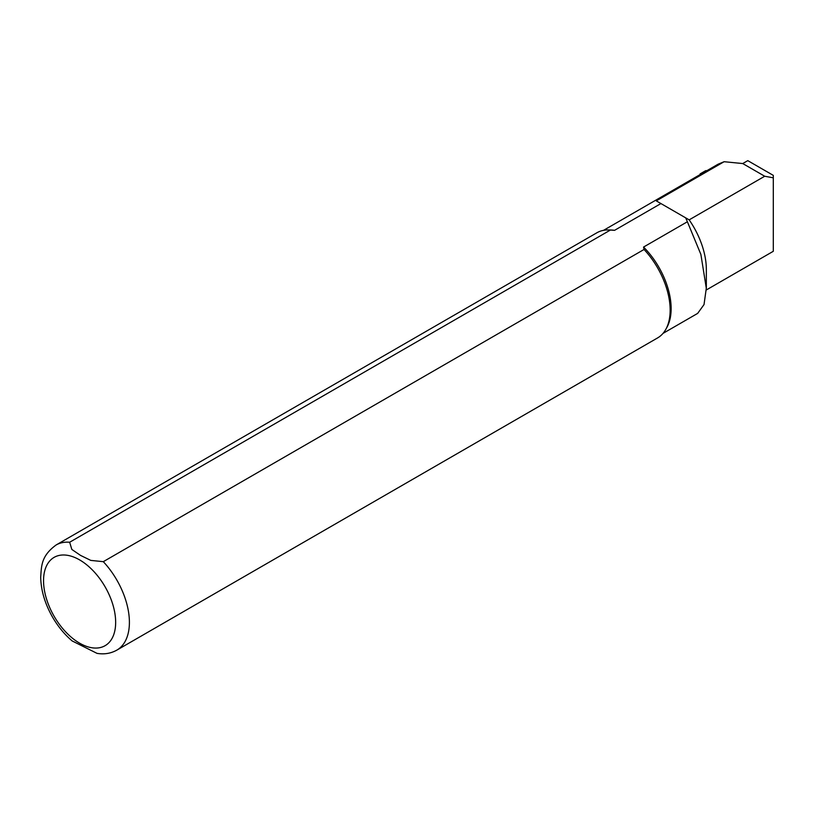 <?xml version="1.0" encoding="UTF-8"?>
<svg xmlns="http://www.w3.org/2000/svg" width="814" height="814" viewBox="0 0 814 814"><rect width="100%" height="100%" fill="white"/><g stroke="black" fill="none" stroke-linecap="round" stroke-linejoin="round"><path stroke-width="1.22" d="M706.928 170.645L705.657 170.686L700.142 173.87L700.071 174.603M742.734 163.553L764.712 176.241L773.3 177.818L773.3 175.376L747.781 160.643L742.734 163.553L724.124 161.711L656.277 200.875L660.937 203.561L614.57 230.331L610.398 230.047L69.648 542.246L71.846 549.45L80.525 555.392L90.802 560.398L103.297 561.67L644.047 249.471L643.559 247.059L687.382 221.764L700.885 254.416L706.298 288.237L704.029 304.568L697.69 313.349M643.559 247.059A59.493 34.351 60 0 1 666.961 327.279L665.893 329.212A60.704 35.053 60 0 1 657.58 337.932L116.819 650.142A60.704 35.053 60 0 0 103.297 561.67M69.648 542.246A60.704 35.053 60 0 0 56.115 544.983L596.876 232.784A60.704 35.053 60 0 1 608.577 229.945L610.795 229.996A59.493 34.351 60 0 1 614.57 230.331M603.52 230.352L718.07 164.214L724.124 161.711M764.712 176.241L689.163 219.861L685.673 217.847L687.382 221.764M706.338 288.237L706.338 269.424A60.704 35.053 60 0 0 689.163 219.861L660.937 203.561M773.3 177.818L773.3 251.292L706.287 289.988M644.047 249.471A60.704 35.053 60 0 1 665.893 329.212M608.577 229.945A60.704 35.053 60 0 1 610.398 230.047M116.819 650.142C110.775 653.489 104.172 654.568 97.008 653.357L72.192 640.954M79.599 559.89A50.997 29.446 60 0 1 110.826 640.374A50.997 29.446 60 0 1 48.372 604.314A50.997 29.446 60 0 1 79.599 559.89M663.013 333.394L697.7 313.37M56.115 544.983C41.3 555.84 41.463 565.588 40.7 577.299C41.005 590.445 44.902 603.632 52.401 616.87C57.926 626.454 64.581 634.533 72.365 641.106"/></g></svg>
